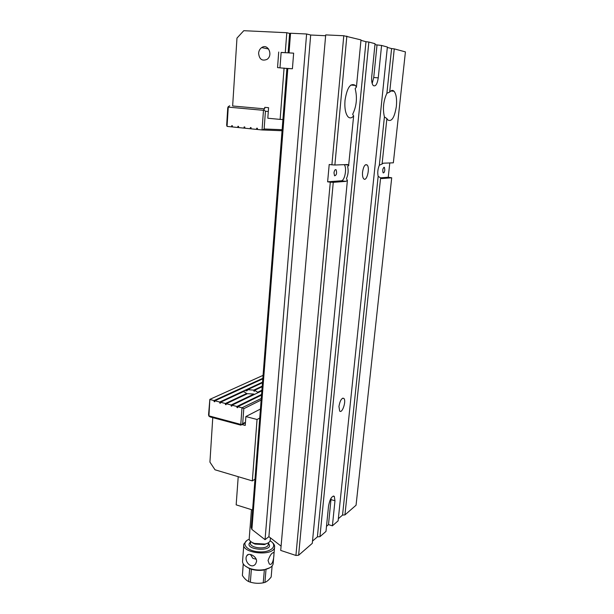<?xml version="1.0" encoding="UTF-8"?>
<svg xmlns="http://www.w3.org/2000/svg" width="614" height="614" viewBox="0 0 614 614"><rect width="100%" height="100%" fill="white"/><g stroke="black" fill="none" stroke-linecap="round" stroke-linejoin="round"><path stroke-width="0.92" d="M325.627 35.727L310.684 35.013L306.609 33.993L290.552 33.24L289.025 52.888L293.646 53.157L281.143 52.428L279.984 67.763M287.812 68.461L251.893 529.437L251.249 527.434L286.892 68.507L292.41 68.76L293.646 53.157L292.41 68.76L285.84 68.331M251.893 529.437L265.048 539.683L268.901 536.674L281.082 546.13M306.609 33.993L265.048 539.683M346.849 36.103L334.876 165.012L331.898 164.813L343.786 35.742L360.994 39.91L356.435 87.05L355.283 85.384C350.479 82.621 347.048 87.618 345.007 100.389C344.454 108.164 345.459 113.621 348.008 116.767C349.788 118.502 351.668 118.226 353.641 115.923L352.682 114.258C356.604 106.122 357.425 97.58 355.153 88.616L356.435 87.05M344.723 164.644L348.668 165.097L347.455 164.537L334.876 165.012M348.668 165.097L353.641 115.923M347.401 180.416L345.836 181.36L333.264 182.335L298.619 555.24L312.288 543.344L347.401 180.416L346.473 178.59C348.222 174.522 348.606 170.523 347.631 166.586L348.859 165.32M372.184 83.481L373.734 77.525L378.262 77.832C377.249 84.271 375.568 86.835 373.235 85.53C371.907 83.849 371.409 80.887 371.731 76.635L375.047 43.701L368.861 42.036L319.94 536.674L317.392 536.859L365.982 41.698L360.955 40.355M378.262 77.832L381.578 45.459L387.38 47.025L338.122 520.841L332.404 525.822L334.968 500.786L334.3 496.335C331.821 495.805 329.902 499.036 328.544 506.043L325.988 531.409L319.94 536.674M338.943 406.445L339.665 411.027C342.151 414.036 346.542 400.842 343.878 398.425C341.714 397.734 340.072 400.412 338.943 406.445M362.552 172.05C362.291 175.282 362.659 177.523 363.672 178.766C366.665 182.312 370.28 167.891 367.134 164.974C365.038 163.907 363.511 166.271 362.552 172.05M382.077 164.007L379.329 165.243L384.41 116.913L386.881 118.579L382.077 164.007L383.405 163.186L393.344 162.817L405.424 51.883L394.257 48.874L389.69 92.077C391.256 90.189 392.714 89.913 394.058 91.248C396.23 94.065 397.005 99.084 396.368 106.306C394.564 117.474 391.717 122.032 387.825 119.983L386.881 118.579M378.163 176.341L380.603 177.906L344.938 514.908L342.551 515.069L378.163 176.341C377.38 172.718 377.771 169.019 379.329 165.243M288.112 52.835L289.624 33.402L290.552 33.24M343.786 35.742L325.704 34.898L280.713 550.42L295.925 555.455L330.301 182.158L333.264 182.335M365.982 41.698L368.861 42.036M381.578 45.459L374.947 44.676M384.41 116.913C382.56 108.778 383.389 100.896 386.889 93.274L391.594 48.575L387.334 47.431M391.594 48.575L394.257 48.874M331.898 164.813L329.204 164.498L327.623 181.821L330.301 182.158M380.603 177.906L381.77 178.574L391.709 177.807L356.059 505.222L344.938 514.908M338.345 518.715L342.551 515.069M326.494 526.351L328.505 524.617L332.404 525.822M312.503 541.095L317.392 536.859M298.619 555.24L295.925 555.455M391.709 177.807L388.248 177.254L389.79 162.948M389.69 92.077L386.889 93.274M384.817 170.04C384.448 172.258 383.873 173.179 383.105 172.803C382.392 169.802 382.829 167.998 384.41 167.384L384.817 170.04M380.457 177.837L388.248 177.254M333.993 172.872L334.546 175.796C336.526 175.305 337.055 173.302 336.134 169.786C335.129 169.264 334.415 170.293 333.993 172.872M344.17 164.659C347.202 167.66 344.799 180.923 341.261 180.792L327.623 181.821M328.505 524.617L331.107 498.107M373.734 77.525L376.996 45.229M310.684 35.013L268.901 536.674M238.217 476.694L236.167 504.854L252.6 510.004M250.458 554.48L252.838 558.318L256.23 559.254M266.43 569.155L266 569.516L264.926 582.402C266.952 581.581 269.032 579.777 271.173 576.991L272.109 565.954M269.845 567.766L264.834 569.539C269.623 568.48 272.386 566.622 273.13 563.982L273.222 562.938M264.289 569.93C259.991 570.721 255.685 570.49 251.372 569.255L250.358 582.164C254.541 583.4 258.832 583.622 263.222 582.832L264.358 569.922M243.274 563.921L242.392 575.495C244.364 578.488 246.452 580.514 248.647 581.558L249.652 568.656L245.178 565.962M249.652 568.656L251.372 569.255M248.647 581.558L250.358 582.164M242.392 575.495L243.236 563.859M263.222 582.832L264.926 582.402M249.215 539.261C240.243 542.653 246.229 551.019 258.724 551.832C271.196 552.861 278.434 545.478 270.129 540.811M272.309 542.484C274.151 544.042 274.895 545.662 274.55 547.358C273.238 556.806 240.888 553.306 243.865 544.05L246.79 540.596M243.789 545.094L242.607 560.674C242.169 563.337 243.996 565.686 248.087 567.72L250.105 568.533C254.94 570.107 259.852 570.444 264.834 569.539M256.568 561.419C256.959 556.215 248.409 552.132 246.82 555.731C243.52 560.459 251.341 570.153 255.731 563.713L256.568 561.419M268.042 560.498L269.262 563.913C273.146 566.96 274.443 554.051 273.806 552.654C271.987 552.47 270.068 555.079 268.042 560.498M264.841 544.219L266.138 543.751M267.888 543.045L264.381 544.595L254.948 544.081L251.072 541.801M251.456 509.651L249.238 538.294C248.946 539.921 250.052 541.379 252.538 542.684L254.426 543.451L265.079 544.035C268.034 543.321 269.746 542.154 270.206 540.55L270.26 539.859M287.045 52.773L281.135 52.52M278.71 52.036L277.543 67.601L286.892 68.507M285.28 52.42L286.799 32.719L289.624 33.402M286.799 32.719L243.773 30.7L236.973 38.099L232.645 105.992L264.649 108.855L264.757 107.35L268.587 107.688L267.811 118.233L280.13 119.4L284.082 68.031M258.609 53.203C259.262 59.259 262.04 61.323 266.967 59.397C273.46 55.306 267.957 43.049 261.671 47.593C259.868 48.874 258.847 50.747 258.609 53.203M282.931 119.569L280.13 119.4M232.767 105.999L264.649 108.855M212.766 417.627L209.927 462.119L215.023 469.794L252.331 480.892L257.051 419.492L245.869 416.553L260.443 409.047M241.962 424.543L245.224 425.418L245.869 416.553M254.994 479.166L252.331 480.892M257.051 419.492L259.745 418.057M243.758 391.885L244.618 390.366L245.516 390.051L245.853 390.918L247.204 390.696L247.519 389.706L253.812 390.097L253.866 391.095L254.442 391.241L254.633 390.304L257.726 392.231L261.902 390.228M257.726 392.231L257.688 392.853M253.866 391.095L254.541 390.78M253.812 390.097L262.224 386.129M245.853 390.918L247.358 390.22M245.516 390.051L262.531 382.154M243.988 390.757L219.697 402.032L219.758 403.076L220.449 402.753M247.519 389.706L262.485 382.745M246.705 394.058L246.674 393.467L225.399 403.505L225.453 404.557L226.152 404.227M254.633 390.304L262.178 386.736M253.989 394.633L253.889 394.073L231.133 404.987L231.194 406.038L231.9 405.7M261.579 394.449L236.904 406.476L232 405.209L261.856 390.849M219.697 402.032L214.885 400.788L262.792 378.861M246.674 393.467L243.62 391.517L220.549 402.247L225.399 403.505M253.889 394.073L247.511 393.674L226.251 403.72L231.133 404.987M263.061 375.361L209.85 399.361L208.929 415.87L240.788 424.404L241.993 407.788L261.265 398.463M241.993 407.788L237.779 406.698L261.526 395.086M262.83 378.285L214.033 400.566L209.95 399.514M236.904 406.476L236.966 407.535L237.572 407.688L237.779 406.698M231.194 406.038L231.793 406.192L232 405.209M225.453 404.557L226.059 404.71L226.251 403.72M219.758 403.076L220.357 403.237L220.549 402.247M214.033 400.566L214.094 401.61L214.693 401.763L214.885 400.788M245.416 422.724L240.818 425.149L210.134 416.921L208.806 416.016L208.576 414.596L209.85 399.361M261.142 400.052L243.781 408.709L242.691 423.706L245.454 422.255M236.966 407.535L237.679 407.182M214.094 401.61L214.777 401.303M242.691 423.706L240.818 425.149M242.453 407.78L243.781 408.709M241.233 424.704L240.788 424.404M282.064 130.728L262.055 129.953L257.443 129.485L257.389 128.272L256.721 128.203L256.491 129.393L251.126 128.848L251.065 127.635L250.405 127.574L250.182 128.748L251.126 128.786M250.182 128.748L244.856 128.211L244.794 127.006L244.134 126.937L243.911 128.119L244.848 128.149M243.911 128.119L238.623 127.582L238.562 126.377L237.91 126.315L237.695 127.482L238.616 127.52M256.491 129.393L257.443 129.431M262.055 129.953L263.467 110.313L228.262 107.128L227.057 126.407L231.509 126.86L231.724 125.686L232.376 125.755L232.437 126.952L237.695 127.482M231.509 126.86L232.43 126.898M227.057 126.407L226.666 125.21L227.748 107.818L228.17 106.744L229.736 105.754M268.31 111.464L265.425 111.249L264.135 128.986L282.141 129.7M263.667 108.793L264.005 109.975L265.425 111.249M264.135 128.986L262.554 129.991M228.17 106.744L228.262 107.128M264.005 109.975L263.467 110.313M381.363 178.528L381.77 178.574M341.261 180.792L345.836 181.36M331.038 499.627L334.968 500.786M268.356 543.183C276.216 552.677 241.302 550.098 250.589 541.87M250.619 541.441L250.52 542.768C248.823 548.102 267.451 550.113 268.234 544.679L268.28 544.088M394.058 91.248L390.765 91.002M384.41 167.384L383.811 167.315M355.283 85.384L350.84 85.054M336.134 169.786L335.298 169.687M365.445 164.782L367.134 164.974M342.735 398.148L343.878 398.425M333.264 496.028L334.3 496.335M273.13 563.982L274.55 547.358M248.593 568.203L248.087 567.72M273.806 552.654L273.322 552.5M248.386 554.496L246.828 555.724M268.272 544.173L268.387 542.753M270.206 540.55L270.429 537.856M264.381 544.595L265.079 544.035M253.275 543.398L252.538 542.684M261.671 47.593L268.64 48.997"/></g></svg>
